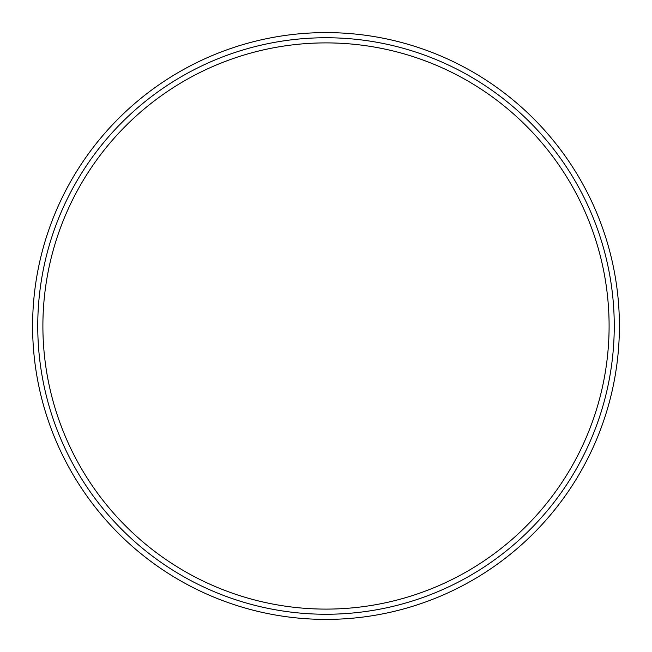 <?xml version="1.0" encoding="UTF-8"?>
<svg xmlns="http://www.w3.org/2000/svg" width="652" height="652" viewBox="0 0 652 652"><rect width="100%" height="100%" fill="white"/><g stroke="black" fill="none" stroke-linecap="round" stroke-linejoin="round"><path stroke-width="0.98" d="M37.751 326A288.249 288.249 0 0 1 470.125 76.365A288.249 288.249 0 0 1 470.125 575.634A288.249 288.249 0 0 1 37.751 326M32.6 326A293.4 293.4 0 0 1 472.7 71.907A293.4 293.4 0 0 1 472.7 580.093A293.4 293.4 0 0 1 32.6 326M42.893 326A283.107 283.107 0 0 1 467.549 80.824A283.107 283.107 0 0 1 467.549 571.176A283.107 283.107 0 0 1 42.893 326"/></g></svg>
